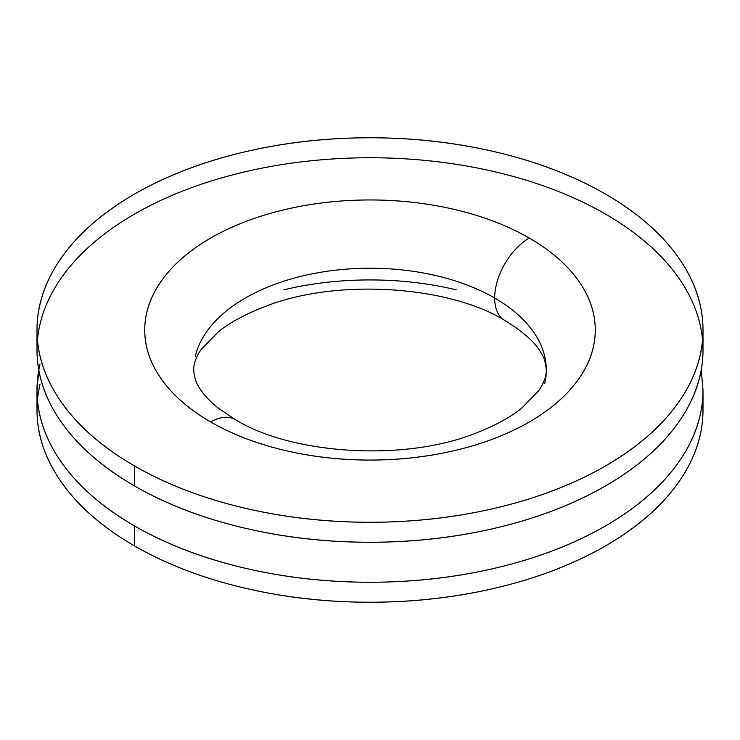 <?xml version="1.0" encoding="UTF-8"?>
<svg xmlns="http://www.w3.org/2000/svg" width="740" height="740" viewBox="0 0 740 740"><rect width="100%" height="100%" fill="white"/><g stroke="black" fill="none" stroke-linecap="round" stroke-linejoin="round"><path stroke-width="1.11" d="M529.285 238.049A48.97 28.277 120 0 0 494.662 298.026A176.296 101.787 180 0 1 544.696 383.671A176.296 101.787 0 0 0 494.662 298.026A48.97 28.277 -60 0 1 529.285 238.049A225.265 130.055 0 0 0 210.715 238.049A225.265 130.055 0 0 0 210.715 421.976A225.265 130.055 0 0 0 529.285 421.976A225.265 130.055 0 0 0 529.285 238.049C550.412 250.25 566.683 264.31 578.116 280.247C589.549 296.176 595.265 312.77 595.265 330.012C595.265 347.264 589.549 363.849 578.116 379.786C566.683 395.715 550.412 409.784 529.285 421.976C508.167 434.177 483.803 443.575 456.201 450.17C428.608 456.774 399.868 460.067 370 460.067C340.132 460.067 311.392 456.774 283.799 450.17C256.197 443.575 231.833 434.177 210.715 421.976A48.97 28.277 -60 0 1 235.2 419.552A48.97 28.277 120 0 0 210.715 421.976C189.588 409.784 173.317 395.715 161.884 379.786C150.451 363.849 144.735 347.264 144.735 330.012C144.735 312.77 150.451 296.176 161.884 280.247C173.317 264.31 189.588 250.25 210.715 238.049C231.833 225.857 256.197 216.459 283.799 209.864C311.392 203.26 340.132 199.957 370 199.957C399.868 199.957 428.608 203.26 456.201 209.864C483.803 216.459 508.167 225.857 529.285 238.049M195.304 356.329A176.296 101.787 180 0 1 313.658 273.56A176.296 101.787 180 0 1 494.662 298.026A48.97 28.277 120 0 0 504.8 320.448A48.97 28.277 -60 0 1 494.662 298.026A176.296 101.787 0 0 0 313.658 273.56A176.296 101.787 0 0 0 195.304 356.329M702.565 340.012L703 350.011C703 375.504 694.555 400.026 677.655 423.585C660.755 447.136 636.687 467.93 605.468 485.949C574.24 503.977 538.23 517.87 497.437 527.629C456.636 537.388 414.16 542.263 370 542.263C325.841 542.263 283.364 537.388 242.563 527.629C201.77 517.87 165.76 503.977 134.532 485.949L134.532 465.96A333 192.252 180 0 1 40.016 304.186A333 192.252 180 0 1 263.57 147.843A333 192.252 180 0 1 605.468 194.074A333 192.252 180 0 1 699.985 355.848A333 192.252 180 0 1 476.43 512.191A333 192.252 180 0 1 134.532 465.96L134.532 485.949A333 192.252 0 0 0 476.43 532.18A333 192.252 0 0 0 699.985 375.837A333 192.252 0 0 0 605.468 214.064A333 192.252 0 0 0 263.57 167.832A333 192.252 0 0 0 40.016 324.175A333 192.252 0 0 0 134.532 485.949C103.313 467.93 79.245 447.136 62.345 423.585C45.445 400.026 37 375.504 37 350.011L37 330.012C37 355.514 45.445 380.036 62.345 403.587C79.245 427.147 103.313 447.931 134.532 465.96C165.76 483.988 201.77 497.881 242.563 507.64C283.364 517.389 325.841 522.274 370 522.274C414.16 522.274 456.636 517.389 497.437 507.64C538.23 497.881 574.24 483.988 605.468 465.96C636.687 447.931 660.755 427.147 677.655 403.587C694.555 380.036 703 355.514 703 330.012C703 304.519 694.555 279.998 677.655 256.447C660.755 232.887 636.687 212.093 605.468 194.074C574.24 176.046 538.23 162.153 497.437 152.394C456.636 142.635 414.16 137.76 370 137.76C325.841 137.76 283.364 142.635 242.563 152.394C201.77 162.153 165.76 176.046 134.532 194.074C103.313 212.093 79.245 232.887 62.345 256.447C45.445 279.998 37 304.519 37 330.012M699.985 415.825A333 192.252 180 0 1 476.43 572.168A333 192.252 180 0 1 134.532 525.937L134.532 545.926A333 192.252 0 0 0 476.43 592.157A333 192.252 0 0 0 699.985 435.814M702.565 399.989L703 409.988C703 435.481 694.555 460.003 677.655 483.553C660.755 507.113 636.687 527.907 605.468 545.926C574.24 563.954 538.23 577.848 497.437 587.606C456.636 597.365 414.16 602.24 370 602.24C325.841 602.24 283.364 597.365 242.563 587.606C201.77 577.848 165.76 563.954 134.532 545.926C103.313 527.907 79.245 507.113 62.345 483.553C45.445 460.003 37 435.481 37 409.988L37 389.989C37 415.492 45.445 440.013 62.345 463.564C79.245 487.124 103.313 507.908 134.532 525.937A333 192.252 180 0 1 40.016 364.163M456.201 289.83C428.608 283.226 399.868 279.933 370 279.933C340.132 279.933 311.392 283.226 283.799 289.83M40.016 384.153A333 192.252 0 0 0 134.532 545.926L134.532 525.937C165.76 543.965 201.77 557.858 242.563 567.617C283.364 577.366 325.841 582.251 370 582.251C414.16 582.251 456.636 577.366 497.437 567.617C538.23 557.858 574.24 543.965 605.468 525.937C636.687 507.908 660.755 487.124 677.655 463.564C694.555 440.013 703 415.492 703 389.989L701.233 370M38.767 370L37 389.989M546.296 370C546.453 376.17 543.9 383.098 538.646 390.776L521.728 408.138C510.091 417.499 494.755 425.833 475.718 433.141C404.401 462.01 291.301 454.36 235.2 419.552L217.875 407.832C208.412 399.979 201.937 392.783 198.468 386.225C195.971 382.719 194.389 377.308 193.704 370C193.547 363.83 196.1 356.902 201.354 349.225L218.272 331.862C229.909 322.501 245.245 314.167 264.282 306.86C335.599 277.99 448.699 285.64 504.8 320.448C524.16 332.334 536.445 343.526 541.671 354.016C544.094 357.494 545.639 362.822 546.296 370M703 330.012L703 350.011M703 389.989L703 409.988"/></g></svg>
